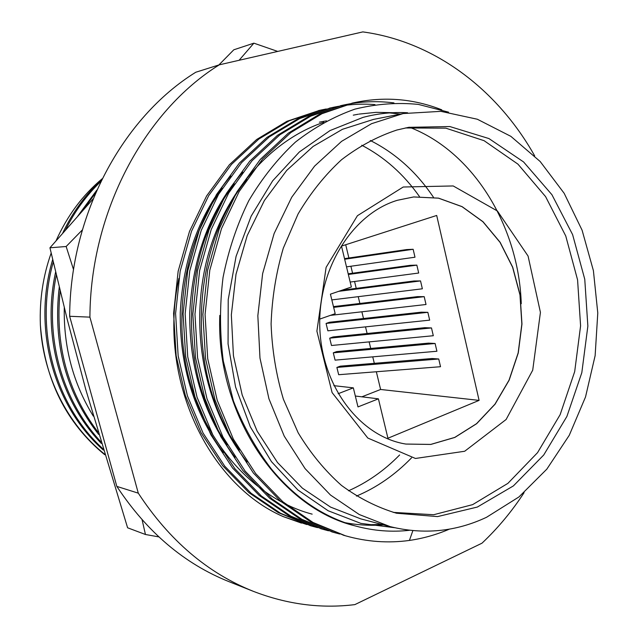 <?xml version="1.0" encoding="UTF-8"?>
<svg xmlns="http://www.w3.org/2000/svg" width="638" height="638" viewBox="0 0 638 638"><rect width="100%" height="100%" fill="white"/><g stroke="black" fill="none" stroke-linecap="round" stroke-linejoin="round"><path stroke-width="0.96" d="M534.676 155.871C497.831 90.245 435.236 41.733 362.839 31.9L219.289 64.829L195.754 72.253C122.687 117.48 70.124 214.368 69.654 316.281L116.826 486.395C147.011 532.124 184.47 563.904 229.194 581.736L253.334 591.33C287.06 604.377 320.898 608.804 354.84 604.617L482.001 543.177C497.887 528.192 511.915 511.357 524.085 492.664M219.289 64.829C144.475 111.331 90.413 211.593 89.91 317.142L138.286 493.158C169.245 540.378 207.597 573.107 253.334 591.33M178.863 278.455C157.235 377.417 207.821 484.186 283.368 516.652L306.838 524.556M324.383 121.236L319.367 122.177M301.471 523.112L283.368 516.652M89.91 317.142L69.654 316.281M138.286 493.158L116.826 486.395M396.836 130.032C377.417 136.46 358.979 146.357 341.521 159.739C324.941 174.995 310.467 193.067 298.082 213.969L283.312 248.142C276.079 272.657 272.003 297.93 271.094 323.984C272.059 349.991 276.166 375.096 283.424 399.3L298.201 432.867C310.562 453.267 324.997 470.788 341.497 485.422C358.867 498.166 377.21 507.433 396.517 513.231L437.564 516.597L477.328 507.058L513.383 485.917L543.736 454.99L566.895 416.455L581.816 372.68L587.861 326.106L584.759 279.245L572.613 234.617L551.918 194.702L523.567 161.932L488.923 138.558L449.83 126.547L408.655 127.329L396.836 130.032M486.571 517.266C455.771 531.757 423.64 534.875 390.169 526.621L359.25 514.523L330.476 495.024L305.076 468.611L284.221 436.121L268.933 398.774L259.977 358.062L257.84 315.722L262.633 273.606L274.125 233.54L291.733 197.222L314.59 166.111L341.593 141.341L371.539 123.692L403.16 113.556L440.866 111.347L477.312 119.226L510.863 136.349L540.163 161.502L564.167 193.298L582.095 230.214L593.404 270.648L597.782 312.995L595.134 355.629L585.532 396.94L569.263 435.299L546.83 469.145L518.941 496.946L486.571 517.266M390.169 526.621L360.845 518.893L330.556 507.098L302.38 488.158L277.538 462.566L257.146 431.144L242.201 395.058L233.444 355.757L231.339 314.893L236.004 274.244L247.217 235.566L264.403 200.492L286.725 170.41L313.13 146.437L342.439 129.307L373.413 119.434L403.16 113.556M407.578 112.759C392.721 111.913 377.863 113.46 362.99 117.392L329.998 130.583L299.397 151.94L272.665 180.825L251.165 216.13L236.076 256.356L228.221 299.645L228.061 343.906L235.574 386.995L250.327 426.862L271.477 461.673L297.866 489.984L328.139 510.751L360.845 523.375L394.531 527.698M449.399 529.141C436.528 534.676 423.193 538.44 409.421 540.434L412.866 530.641M409.524 530.29C391.612 532.299 373.701 530.896 355.789 526.079C323.641 517.211 295.498 498.166 271.349 468.946C255.854 448.713 243.222 426.064 233.436 400.999L223.3 361.06C219.679 333.211 219.6 305.323 223.053 277.402C228.452 250.2 237.033 224.632 248.788 200.691C262.035 178.273 277.578 158.742 295.426 142.099C314.048 127.552 333.873 116.571 354.887 109.146C376.197 103.898 397.354 102.319 418.368 104.409L448.57 112.168M319.67 110.334L286.972 121.284L256.667 139.491L229.345 164.803L206.624 195.954L189.486 231.442L178.154 271.238L173.6 313.481L176.144 355.661L185.355 395.472L201.002 432.636L222.638 465.66L248.972 492.688L278.256 512.609L310.961 525.84M330.516 107.934L297.523 119.003L266.955 137.417L239.378 163.057L216.441 194.622L199.128 230.597L187.692 270.951L183.09 313.784L185.666 356.562L194.957 396.924L210.763 434.598L232.607 468.061L259.188 495.431L288.743 515.584L321.751 528.95M341.657 105.469L308.361 116.65L277.522 135.296L249.689 161.254L226.538 193.25L209.057 229.728L197.501 270.648L192.851 314.095L195.451 357.487L204.838 398.415L220.804 436.615L242.855 470.525L269.691 498.238L299.517 518.63L332.837 532.148M353.101 102.933L319.494 114.242L288.384 133.111L260.296 159.412L236.913 191.847L219.265 228.835L207.589 270.345L202.892 314.414L205.516 358.436L215.006 399.946L231.123 438.681L253.398 473.053L280.481 501.133L310.586 521.772L344.217 535.434M326.473 120.861L325.5 121.021M324.734 121.148L320.109 122.025M222.343 188.218C184.948 238.668 171.447 318.035 190.331 383.247C208.929 449.088 258.685 500.184 312.157 514.14M234.417 183.848C180.706 251.962 176.423 371.914 227.28 444.845M246.802 179.477C189.829 249.155 185.315 375.168 239.449 450.013M344.967 522.658C357.79 525.098 370.614 525.824 383.422 524.851M392.952 112.695L375.997 112.352L359.122 114.082M358.293 114.218L353.277 115.159M230.765 176C199.83 212.765 183.002 258.246 180.275 312.437C179.645 365.925 193.984 412.682 223.3 452.709M521.254 303.72C518.854 227.24 474.002 151.916 409.373 127.201M242.711 172.14C210.261 209.687 192.612 256.54 189.749 312.708C189.135 368.182 204.24 416.391 235.055 457.334M323.817 122.305C269.619 140.312 221.904 195.276 205.938 263.59C189.725 334.567 205.867 410.114 247.137 462.016M367.002 524.795L381.811 524.42M400.505 114.082L389.587 112.902M219.791 315.395C215.899 415.202 280.034 507.92 355.159 525.903L355.661 526.039M326.265 108.978L320.77 110.087L289.245 120.781L258.884 139.02L231.49 164.397L208.714 195.635L191.528 231.235L180.171 271.15L175.602 313.521L178.154 355.844L187.381 395.775L203.067 433.058L224.751 466.179L251.141 493.278L280.497 513.247L312.086 526.167L317.525 527.634M374.984 104.592C360.382 103.492 345.94 104.52 331.64 107.678L299.852 118.485L269.22 136.939L241.579 162.642L218.587 194.303L201.233 230.39L189.765 270.863L185.148 313.832L187.724 356.746L197.046 397.235L212.885 435.028L234.776 468.587L261.421 496.037L291.04 516.238L322.908 529.293L328.49 530.792M393.949 102.909C376.779 100.708 359.728 101.474 342.805 105.206L310.754 116.124L279.851 134.809L251.954 160.84L228.739 192.923L211.218 229.513L199.63 270.568L194.965 314.151L197.573 357.679L206.983 398.734L222.981 437.054L245.088 471.067L271.979 498.86L301.87 519.308L334.017 532.491L339.759 534.03M441.783 109.824C413.376 98.667 384.204 96.282 354.273 102.67L321.951 113.7L290.776 132.608L262.617 158.982L239.186 191.504L221.49 228.611L209.79 270.249L205.069 314.462L207.701 358.62L217.207 400.265L233.364 439.119L255.679 473.603L282.817 501.755L312.987 522.45L345.413 535.776C366.706 541.814 388.048 543.369 409.421 540.434M393.247 512.378L433.657 514.73L472.646 504.634L507.904 483.357L537.539 452.669L560.14 414.668L574.686 371.611L580.588 325.874L577.573 279.859L565.754 235.98L545.594 196.632L517.944 164.141L484.09 140.687L445.81 128.158L405.337 127.975M403.224 187.006L453.211 185.953L497.409 211.003L528.073 256.053L540.426 312.397L532.714 370.184L506.109 419.501L464.679 451.257L415.434 458.467L367.799 438.035L332.095 392.593L316.895 331.138L326.106 267.362L357.432 215.7L403.224 187.006M397.418 200.284C352.391 213.706 317.445 269.3 319.829 328.179C321.887 387.083 360.55 436.934 405.904 444.064L430.81 444.439L454.838 437.437L476.642 423.704L495.048 404.213L509.148 380.176L518.263 352.958L521.964 324.032L520.09 294.931L512.705 267.194L500.144 242.312L482.99 221.705L462.095 206.64L438.553 198.139L413.679 196.943L397.418 200.284M405.856 444.056L430.746 444.415L454.766 437.405L476.554 423.672L494.952 404.181L509.044 380.152L518.152 352.942L521.852 324.032L519.97 294.939L512.593 267.218L500.04 242.344L482.902 221.737L462.024 206.664L438.489 198.163L413.623 196.951M338.14 393.718L353.332 387.856L357.99 406.916L378.414 398.838L387.936 438.234L479.098 400.385L436.695 215.461L341.489 246.101L351.379 287.012L330.42 294.166L335.189 313.681L319.766 319.088M361.874 396.82L380.615 389.475L479.098 400.385M355.326 396.023L378.414 398.838M333.865 385.663L353.332 387.856M346.506 266.859L414.995 257.21L413.145 249.275L406.597 249.578L344.52 258.637M350.182 282.06L418.688 273.032L416.845 265.129L410.282 265.32L348.189 273.814M331.824 299.908L422.364 288.799L420.53 280.919L413.95 280.999L342.112 290.178M330.301 315.387L426.025 304.501L424.198 296.654L417.603 296.622L333.459 306.607M336.88 367.432L338.674 374.713L440.523 366.714L438.729 358.987L432.085 358.516L340.221 366.18L336.88 367.432L438.729 358.987M333.291 352.822L335.086 360.135L436.918 351.251L435.116 343.491L428.481 343.132L336.641 351.594L333.291 352.822L435.116 343.491M329.686 338.164L331.489 345.501L433.306 335.724L431.487 327.94L424.868 327.685L333.044 336.952L329.686 338.164L431.487 327.94M326.066 323.458L327.876 330.819L429.669 320.14L427.851 312.325L421.247 312.181L329.439 322.262L326.066 323.458L427.851 312.325M380.615 389.475L376.34 371.755M374.315 363.333L372.744 356.849M370.718 348.452L369.139 341.888M367.121 333.514L365.518 326.871M363.5 318.522L361.882 311.799M359.872 303.473L358.229 296.67M356.227 288.368L354.569 281.486M352.575 273.216L350.892 266.245M348.898 257.999L345.708 244.745M333.642 307.364L424.198 296.654M338.714 291.335L420.53 280.919M348.348 274.468L416.845 265.129M344.664 259.243L413.145 249.275M102.216 178.736C82.629 195.108 67.245 215.796 56.048 240.797M51.168 253.079C43.041 275.959 39.436 299.908 40.369 324.933C44.604 379.666 66.049 422.922 104.696 454.719M59.254 287.14C52.715 343.372 65.842 392.474 98.651 434.438M60.155 290.832C54.796 344.456 67.397 391.541 97.957 432.085M96.92 189.996L77.708 216.202M55.634 272.035C41.901 334.607 59.932 400.489 101.306 443.418M95.676 192.828L81.935 211.441M56.335 275.002C44.022 335.971 61.344 399.284 100.812 441.735M101.889 179.414C85.412 194.67 72.325 212.629 62.62 233.301M52.675 259.538C32.155 328.379 53.401 405.928 103.292 450.045M100.932 181.359C86.329 195.419 74.494 211.672 65.435 230.103M53.265 262.027C34.213 329.686 54.78 404.787 102.909 448.785M40.369 324.933C43.025 375.758 67.285 424.31 104.512 454.104M93.315 416.135C73.234 383.534 63.553 347.351 64.271 307.588M348.507 490.781C367.281 482.519 384.315 470.581 399.619 454.966M419.453 196.544C403.639 174.158 384.395 157.052 361.738 145.233M93.124 198.904L49.939 247.799L67.261 319.518L85.811 389.619L127.6 527.785L145.448 534.492L142.107 519.818M158.822 536.893L145.448 534.492M49.939 247.799L66.153 246.499L82.35 229.927M73.545 269.643L66.153 246.499M218.89 64.948L233.811 49.788L253.884 43.169L277.721 51.423M239.098 60.283L253.884 43.169M356.427 496.101C376.723 487.56 395.089 474.816 411.526 457.869M433.457 197.27C416.502 172.093 395.44 153.16 370.263 140.48M355.789 526.079L355.159 525.903M354.337 102.654L351.857 103.204M342.861 105.198L340.453 105.733M331.688 107.67L329.344 108.189M320.81 110.079L318.529 110.581M345.445 535.792L342.989 535.083M334.033 532.499L331.632 531.805M322.908 529.293L320.587 528.623M312.094 526.175L309.821 525.521"/></g></svg>
